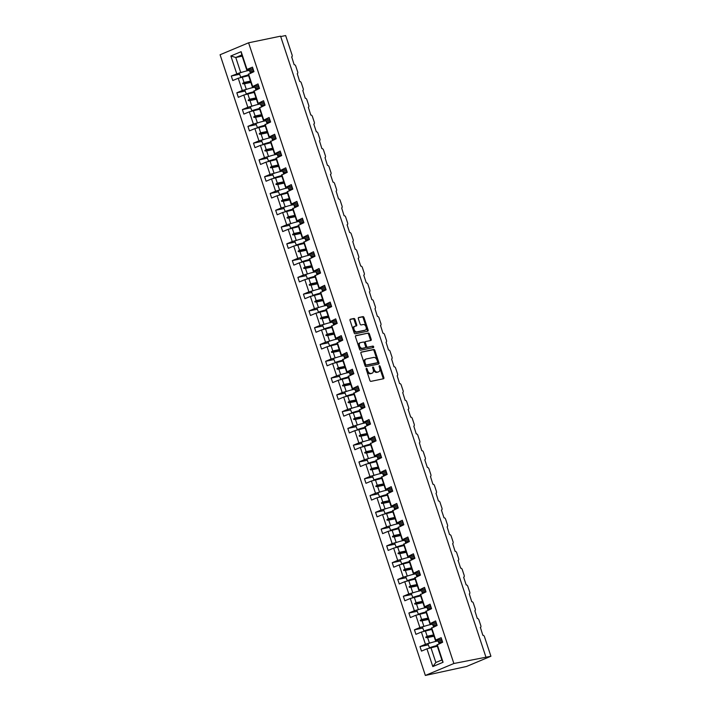 <?xml version="1.0" encoding="UTF-8"?>
<svg xmlns="http://www.w3.org/2000/svg" width="711" height="711" viewBox="0 0 711 711"><rect width="100%" height="100%" fill="white"/><g stroke="black" fill="none" stroke-linecap="round" stroke-linejoin="round"><path stroke-width="1.07" d="M366.423 368.396A0.782 0.489 67.3 0 0 366.183 369.231L369.889 380.456A1.12 0.702 67.3 0 0 370.938 381.363L383.496 378.759A1.12 0.702 67.3 0 0 383.842 377.559L380.136 366.343A0.782 0.489 67.3 0 0 379.159 366.547L379.638 367.996A3.573 2.257 67.3 0 1 378.785 371.755A3.573 2.257 67.3 0 1 378.519 371.835L377.479 372.057A3.573 2.257 67.3 0 1 374.128 369.142L373.648 367.685A0.782 0.489 67.3 0 0 372.671 367.889L373.151 369.338A3.573 2.257 67.3 0 1 372.297 373.106A3.573 2.257 67.3 0 1 372.031 373.186L370.991 373.399A3.573 2.257 67.3 0 1 367.64 370.484L367.16 369.036A0.782 0.489 67.3 0 0 366.423 368.396M354.958 319.408A1.12 0.702 67.3 0 0 353.909 318.492L350.39 319.221A1.12 0.702 67.3 0 0 350.043 320.421L354.158 332.881A1.12 0.702 67.3 0 0 355.207 333.797L367.765 331.193A1.12 0.702 67.3 0 0 368.111 329.993L363.996 317.533A1.12 0.702 67.3 0 0 362.948 316.617L358.691 317.506A1.12 0.702 67.3 0 0 358.344 318.706L360.104 324.038A1.12 0.702 67.3 0 0 361.152 324.945L363.259 324.509A2.986 1.884 67.3 0 1 366.005 326.776A2.986 1.884 67.3 0 1 365.347 330.091A2.986 1.884 67.3 0 1 365.134 330.162L356.86 331.877A2.986 1.884 67.3 0 1 354.122 329.611A2.986 1.884 67.3 0 1 354.771 326.296A2.986 1.884 67.3 0 1 354.993 326.225L356.371 325.94A1.12 0.702 67.3 0 0 356.718 324.74L354.958 319.408L354.14 319.746A1.12 0.702 67.3 0 0 353.1 318.839L350.07 319.461M453.867 663.505L248.592 42.802L220.081 54.747L425.356 675.45L453.867 663.505L490.919 656.253L484.449 636.674A1.706 1.075 67.3 0 0 482.849 635.287L480.414 627.502A1.706 1.075 -112.7 0 1 480.289 627.537M248.592 42.802L280.569 36.172L485.853 656.875M361.25 352.061A1.12 0.702 67.3 0 0 360.904 353.26L365.019 365.721A1.12 0.702 67.3 0 0 366.067 366.636L378.625 364.032A1.12 0.702 67.3 0 0 378.972 362.832L374.848 350.372A1.12 0.702 67.3 0 0 373.808 349.457L361.09 352.132M359.588 349.305L355.473 336.845A1.12 0.702 67.3 0 1 355.82 335.645L368.378 333.041A1.12 0.702 67.3 0 1 369.418 333.957L371.186 339.28A1.12 0.702 67.3 0 1 370.84 340.489L365.747 341.538A1.12 0.702 67.3 0 0 365.401 342.738L366.565 346.275A1.12 0.702 67.3 0 0 367.614 347.19L372.911 346.088A0.782 0.489 67.3 0 1 373.399 347.572L360.637 350.212A1.12 0.702 67.3 0 1 359.588 349.305M242.184 56.169L235.768 57.502L230.871 55.973L241.136 51.681L247.01 69.429L252.467 67.145L253.96 71.66L248.237 74.451L252.289 86.715L258.013 83.925L259.515 88.44L253.783 91.23L257.835 103.495L263.568 100.704L265.061 105.219L259.328 108.01L263.39 120.275L269.114 117.484L270.615 122.008L264.883 124.798L268.936 137.054L274.668 134.272L276.161 138.787L270.429 141.578L274.49 153.843L280.214 151.052L281.707 155.567L275.984 158.357L280.036 170.622L285.769 167.832L287.262 172.346L281.529 175.137L285.591 187.402L291.314 184.611L292.808 189.135L287.084 191.926L291.137 204.181L296.869 201.391L298.362 205.914L292.63 208.705L296.691 220.97L302.415 218.179L303.908 222.694L298.185 225.485L302.237 237.75L307.97 234.959L309.463 239.474L303.73 242.264L307.792 254.529L313.515 251.738L315.009 256.253L309.285 259.044L313.338 271.309L319.07 268.518L320.563 273.042L314.831 275.832L318.892 288.097L324.616 285.307L326.109 289.821L320.385 292.612L324.438 304.877L330.171 302.086L331.664 306.601L325.931 309.392L329.993 321.656L335.716 318.866L337.21 323.381L331.486 326.171L335.539 338.436L341.271 335.645L342.764 340.169L337.032 342.96L341.084 355.224L346.817 352.434L348.31 356.949L342.586 359.739L346.639 372.004L352.363 369.213L353.865 373.728L348.132 376.519L352.185 388.784L357.917 385.993L359.411 390.508L353.687 393.299L357.74 405.563L363.463 402.773L364.965 407.296L359.233 410.087L363.285 422.343L369.018 419.552L370.511 424.076L364.779 426.867L368.84 439.131L374.564 436.341L376.066 440.856L370.333 443.646L374.386 455.911L380.118 453.12L381.611 457.635L375.879 460.426L379.941 472.691L385.664 469.9L387.157 474.424L381.434 477.214L385.486 489.47L391.219 486.68L392.712 491.203L386.98 493.994L391.041 506.259L396.765 503.468L398.258 507.983L392.534 510.774L396.587 523.038L402.319 520.248L403.812 524.762L398.08 527.553L402.142 539.818L407.865 537.027L409.358 541.542L403.635 544.333L407.687 556.597L413.42 553.807L414.913 558.331L409.18 561.121L413.242 573.386L418.966 570.595L420.459 575.11L414.735 577.901L418.788 590.166L424.52 587.375L426.013 591.89L420.281 594.68L424.343 606.945L430.066 604.154L431.559 608.669L425.836 611.46L428.075 618.259L429.888 623.725L435.621 620.934L437.114 625.458L431.381 628.248L435.434 640.504L441.664 639.216M239.58 74.291L231.288 76.015L232.781 80.53L238.238 78.246L242.291 90.51L248.023 88.875M248.628 75.642L238.238 78.246M313.791 124.105L313.915 124.052A1.706 1.075 -112.7 0 0 314.315 122.256L312.396 116.444A1.706 1.075 67.3 0 0 310.796 115.058L308.361 107.272A1.706 1.075 -112.7 0 0 308.77 105.477L306.85 99.664A1.706 1.075 67.3 0 0 305.25 98.269L302.815 90.484A1.706 1.075 -112.7 0 0 303.215 88.688L301.295 82.885A1.706 1.075 67.3 0 0 299.695 81.489L297.26 73.704A1.706 1.075 -112.7 0 0 297.669 71.909L295.749 66.105A1.706 1.075 67.3 0 0 294.15 64.71L291.714 56.924A1.706 1.075 -112.7 0 1 291.59 56.96M245.126 91.079L236.834 92.794L238.327 97.318L243.784 95.025L247.846 107.29L253.569 105.655M254.174 92.421L243.784 95.025M250.681 107.859L242.389 109.574L243.882 114.098L249.339 111.805L253.392 124.07L259.124 122.434M259.728 109.21L249.339 111.805M256.227 124.638L247.935 126.362L249.428 130.877L254.885 128.593L258.946 140.858L264.67 139.223M265.274 125.989L254.885 128.593M261.781 141.418L253.489 143.142L254.982 147.657L260.439 145.373L264.492 157.638L270.224 156.002M270.829 142.769L260.439 145.373M330.437 174.444L330.562 174.399A1.706 1.075 -112.7 0 0 330.971 172.604L329.051 166.792A1.706 1.075 67.3 0 0 327.451 165.396L325.016 157.611A1.706 1.075 -112.7 0 0 325.416 155.816L323.496 150.012A1.706 1.075 67.3 0 0 321.896 148.617L319.461 140.831A1.706 1.075 -112.7 0 0 319.87 139.036L317.95 133.224A1.706 1.075 67.3 0 0 316.351 131.837L313.782 124.087A1.706 1.075 -112.7 0 0 313.915 124.052M267.327 158.206L259.035 159.922L260.528 164.437L265.985 162.152L270.047 174.417L275.77 172.782M276.375 159.548L265.985 162.152M272.882 174.986L264.59 176.701L266.083 181.225L271.54 178.932L275.592 191.197L281.325 189.561M281.929 176.337L271.54 178.932M278.428 191.766L270.136 193.49L271.629 198.005L277.086 195.721L281.147 207.976L286.871 206.341M287.475 193.116L277.086 195.721M347.092 224.792L347.208 224.738A1.706 1.075 -112.7 0 0 347.617 222.943L345.697 217.139A1.706 1.075 67.3 0 0 344.097 215.744L341.662 207.959A1.706 1.075 -112.7 0 0 342.071 206.163L340.151 200.351A1.706 1.075 67.3 0 0 338.552 198.964L336.116 191.179A1.706 1.075 -112.7 0 0 336.516 189.384L334.597 183.571A1.706 1.075 67.3 0 0 332.997 182.176L330.437 174.435A1.706 1.075 -112.7 0 0 330.562 174.399M283.982 208.545L275.681 210.269L277.183 214.784L282.64 212.5L286.693 224.765L292.417 223.13M293.03 209.896L282.64 212.5M289.528 225.334L281.236 227.049L282.729 231.564L288.186 229.28L292.248 241.544L297.971 239.909M298.576 226.676L288.186 229.28M295.083 242.113L286.782 243.829L288.284 248.352L293.741 246.059L297.793 258.324L303.517 256.689M304.13 243.464L293.741 246.059M358.193 258.36L358.308 258.306A1.706 1.075 -112.7 0 0 358.717 256.511L356.798 250.699A1.706 1.075 67.3 0 0 355.198 249.303L352.763 241.527A1.706 1.075 -112.7 0 0 353.171 239.723L351.252 233.919A1.706 1.075 67.3 0 0 349.652 232.524L347.084 224.783A1.706 1.075 -112.7 0 0 347.208 224.738M300.629 258.893L292.337 260.608L293.83 265.132L299.287 262.848L303.348 275.104L309.072 273.468M309.676 260.244L299.287 262.848M306.183 275.672L297.882 277.397L299.375 281.911L304.841 279.627L308.894 291.892L314.618 290.257M315.231 277.023L304.841 279.627M363.739 275.139L363.863 275.086A1.706 1.075 -112.7 0 0 364.272 273.291L362.343 267.478A1.706 1.075 67.3 0 0 360.744 266.092L358.184 258.342A1.706 1.075 -112.7 0 0 358.308 258.306M311.729 292.452L303.437 294.176L304.93 298.691L310.387 296.407L314.44 308.672L320.172 307.036M320.777 293.803L310.387 296.407M408.141 409.394L408.265 409.34A1.706 1.075 -112.7 0 0 408.665 407.545L406.745 401.733A1.706 1.075 67.3 0 0 405.146 400.337L402.71 392.561A1.706 1.075 -112.7 0 0 403.119 390.766L401.2 384.953A1.706 1.075 67.3 0 0 399.6 383.558L397.165 375.772A1.706 1.075 -112.7 0 0 397.565 373.977L395.645 368.174A1.706 1.075 67.3 0 0 394.045 366.778L391.61 358.993A1.706 1.075 -112.7 0 0 392.019 357.198L390.099 351.385A1.706 1.075 67.3 0 0 388.499 349.999L386.064 342.213A1.706 1.075 -112.7 0 0 386.473 340.418L384.544 334.605A1.706 1.075 67.3 0 0 382.945 333.219L380.509 325.434A1.706 1.075 -112.7 0 0 380.918 323.638L378.999 317.826A1.706 1.075 67.3 0 0 377.399 316.431L374.964 308.645A1.706 1.075 -112.7 0 0 375.372 306.85L373.444 301.046A1.706 1.075 67.3 0 0 371.844 299.651L369.409 291.865A1.706 1.075 -112.7 0 0 369.818 290.07L367.898 284.267A1.706 1.075 67.3 0 0 366.298 282.871L363.739 275.121A1.706 1.075 -112.7 0 0 363.863 275.086M317.284 309.241L308.983 310.956L310.476 315.48L315.942 313.187L319.994 325.451L325.718 323.816M326.331 310.591L315.942 313.187M322.83 326.02L314.538 327.735L316.031 332.259L321.488 329.966L325.54 342.231L331.273 340.596M331.877 327.371L321.488 329.966M328.375 342.8L320.083 344.524L321.576 349.039L327.042 346.755L331.095 359.019L336.818 357.384M337.432 344.151L327.042 346.755M333.93 359.579L325.638 361.304L327.131 365.818L332.588 363.534L336.641 375.799L342.373 374.164M342.978 360.93L332.588 363.534M339.476 376.368L331.184 378.083L332.677 382.598L338.134 380.314L342.195 392.579L347.919 390.943M348.523 377.71L338.134 380.314M345.031 393.147L336.738 394.863L338.232 399.386L343.689 397.094L347.741 409.358L353.474 407.723M354.078 394.498L343.689 397.094M350.576 409.927L342.284 411.651L343.777 416.166L349.234 413.882L353.296 426.147L359.019 424.511M359.624 411.278L349.234 413.882M356.131 426.707L347.839 428.431L349.332 432.946L354.789 430.662L358.842 442.926L364.574 441.291M365.178 428.058L354.789 430.662M424.787 459.733L424.911 459.688A1.706 1.075 -112.7 0 0 425.32 457.893L423.401 452.08A1.706 1.075 67.3 0 0 421.801 450.685L419.366 442.9A1.706 1.075 -112.7 0 0 419.766 441.104L417.846 435.301A1.706 1.075 67.3 0 0 416.246 433.906L413.811 426.12A1.706 1.075 -112.7 0 0 414.22 424.325L412.3 418.512A1.706 1.075 67.3 0 0 410.7 417.126L408.141 409.376A1.706 1.075 -112.7 0 0 408.265 409.34M361.677 443.495L353.385 445.21L354.878 449.725L360.335 447.441L364.396 459.706L370.12 458.071M370.724 444.837L360.335 447.441M367.231 460.275L358.939 461.99L360.433 466.514L365.889 464.221L369.942 476.486L375.675 474.85M376.279 461.626L365.889 464.221M372.777 477.054L364.485 478.77L365.978 483.293L371.435 481.009L375.497 493.265L381.22 491.63M381.825 478.405L371.435 481.009M441.442 510.08L441.567 510.027A1.706 1.075 -112.7 0 0 441.966 508.232L440.047 502.428A1.706 1.075 67.3 0 0 438.447 501.033L436.012 493.247A1.706 1.075 -112.7 0 0 436.421 491.452L434.501 485.64A1.706 1.075 67.3 0 0 432.901 484.253L430.466 476.468A1.706 1.075 -112.7 0 0 430.866 474.672L428.946 468.86A1.706 1.075 67.3 0 0 427.347 467.465L424.787 459.724A1.706 1.075 -112.7 0 0 424.911 459.688M378.332 493.834L370.04 495.558L371.533 500.073L376.99 497.789L381.043 510.054L386.775 508.418M387.379 495.185L376.99 497.789M383.878 510.614L375.586 512.338L377.079 516.853L382.536 514.568L386.597 526.833L392.321 525.198M392.925 511.964L382.536 514.568M389.432 527.402L381.132 529.117L382.634 533.641L388.09 531.348L392.143 543.613L397.867 541.978M398.48 528.753L388.09 531.348M458.088 560.428L458.213 560.375A1.706 1.075 -112.7 0 0 458.622 558.579L456.702 552.767A1.706 1.075 67.3 0 0 455.102 551.38L452.658 543.595A1.706 1.075 -112.7 0 0 453.067 541.8L451.147 535.987A1.706 1.075 67.3 0 0 449.548 534.592L447.112 526.807A1.706 1.075 -112.7 0 0 447.521 525.011L445.601 519.208A1.706 1.075 67.3 0 0 444.002 517.812L441.433 510.071A1.706 1.075 -112.7 0 0 441.567 510.027M394.978 544.182L386.686 545.897L388.179 550.421L393.636 548.137L397.698 560.392L403.421 558.757M404.026 545.533L393.636 548.137M400.533 560.961L392.232 562.685L393.734 567.2L399.191 564.916L403.244 577.181L408.967 575.546M409.58 562.312L399.191 564.916M406.079 577.741L397.787 579.465L399.28 583.98L404.737 581.696L408.798 593.961L414.522 592.325M415.126 579.092L404.737 581.696M463.643 577.208L463.759 577.154A1.706 1.075 -112.7 0 0 464.167 575.359L462.248 569.555A1.706 1.075 67.3 0 0 460.648 568.16L458.088 560.41A1.706 1.075 -112.7 0 0 458.213 560.375M411.633 594.529L403.333 596.245L404.826 600.759L410.291 598.475L414.344 610.74L420.068 609.105M420.681 595.871L410.291 598.475M480.414 627.502A1.706 1.075 -112.7 0 0 480.823 625.707L478.894 619.894A1.706 1.075 67.3 0 0 477.294 618.508L474.859 610.722A1.706 1.075 -112.7 0 0 475.268 608.927L473.348 603.115A1.706 1.075 67.3 0 0 471.748 601.719L469.313 593.934A1.706 1.075 -112.7 0 0 469.722 592.139L467.794 586.335A1.706 1.075 67.3 0 0 466.194 584.94L463.634 577.199A1.706 1.075 -112.7 0 0 463.759 577.154M417.179 611.309L408.887 613.024L410.38 617.548L415.837 615.255L419.89 627.52L425.622 625.884M426.227 612.66L415.837 615.255M422.734 628.089L414.433 629.813L415.926 634.328L421.392 632.043L425.445 644.308L419.988 646.592L421.481 651.107L426.938 648.823L432.812 666.571L435.852 662.501L441.878 659.977L443.077 662.27L432.812 666.571M431.781 629.439L421.392 632.043M431.657 627.742L435.71 640.007L441.167 637.714L442.66 642.237L436.936 645.028L441.878 659.977M437.327 646.219L426.938 648.823M490.919 656.253L466.478 666.491L425.356 675.45M280.703 36.572L285.644 35.55L292.123 55.129A1.706 1.075 -112.7 0 1 291.714 56.924M241.136 51.681L241.793 54.978L235.768 57.502L240.709 72.46L242.469 72.095M249.508 70.629L253.356 69.838M240.709 72.46L231.288 76.015M247.01 69.429L246.735 69.936L252.965 68.638M255.898 89.95L255.062 87.426L258.911 86.618M236.834 92.794L242.291 90.51M258.511 85.427L252.289 86.715M261.452 106.739L260.617 104.215L264.456 103.397M242.389 109.574L247.846 107.29M264.065 102.206L257.835 103.495M266.163 120.977L270.011 120.177M247.935 126.362L253.392 124.07M269.611 118.986L263.39 120.275M271.709 137.756L275.557 136.965M253.489 143.142L258.946 140.858M275.166 135.765L268.936 137.054M278.099 157.078L277.263 154.554L281.112 153.745M259.035 159.922L264.492 157.638M280.712 152.554L274.49 153.843M282.809 171.324L286.657 170.524M264.59 176.701L270.047 174.417M286.266 169.334L280.036 170.622M289.199 190.646L288.364 188.122L292.212 187.304M270.136 193.49L275.592 191.197M291.812 186.113L285.591 187.402M294.754 207.425L293.919 204.901L297.758 204.093M275.681 210.269L281.147 207.976M297.367 202.893L291.137 204.181M299.455 221.672L303.304 220.872M281.236 227.049L286.693 224.765M302.913 219.672L296.691 220.97M305.854 240.985L305.019 238.461L308.858 237.652M286.782 243.829L292.248 241.544M308.467 236.461L302.237 237.75M311.4 257.773L310.565 255.249L314.404 254.431M292.337 260.608L297.793 258.324M314.013 253.24L307.792 254.529M316.111 272.011L319.959 271.211M297.882 277.397L303.348 275.104M319.559 270.02L313.338 271.309M321.656 288.79L325.505 287.999M303.437 294.176L308.894 291.892M325.114 286.8L318.892 288.097M328.047 308.112L327.211 305.588L331.059 304.779M308.983 310.956L314.44 308.672M330.659 303.588L324.438 304.877M332.757 322.359L336.605 321.559M314.538 327.735L319.994 325.451M336.214 320.368L329.993 321.656M339.147 341.68L338.312 339.156L342.16 338.338M320.083 344.524L325.54 342.231M341.76 337.147L335.539 338.436M343.857 355.918L347.706 355.127M325.638 361.304L331.095 359.019M347.315 353.927L341.084 355.224M350.247 375.239L349.412 372.715L353.26 371.906M331.184 378.083L336.641 375.799M352.86 370.715L346.639 372.004M355.802 392.028L354.967 389.504L358.806 388.686M336.738 394.863L342.195 392.579M358.415 387.495L352.185 388.784M360.513 406.265L364.361 405.466M342.284 411.651L347.741 409.358M363.961 404.275L357.74 405.563M366.903 425.587L366.067 423.063L369.907 422.254M347.839 428.431L353.296 426.147M369.516 421.054L363.285 422.343M372.448 442.366L371.613 439.842L375.461 439.034M353.385 445.21L358.842 442.926M375.061 437.834L368.84 439.131M377.159 456.613L381.007 455.813M358.939 461.99L364.396 459.706M380.616 454.622L374.386 455.911M383.549 475.935L382.714 473.41L386.562 472.593M364.485 478.77L369.942 476.486M386.162 471.402L379.941 472.691M389.104 492.714L388.268 490.19L392.108 489.381M370.04 495.558L375.497 493.265M391.717 488.181L385.486 489.47M393.805 506.961L397.662 506.161M375.586 512.338L381.043 510.054M397.262 504.961L391.041 506.259M400.204 526.273L399.369 523.749L403.208 522.941M381.132 529.117L386.597 526.833M402.817 521.75L396.587 523.038M405.75 543.062L404.915 540.538L408.754 539.72M386.686 545.897L392.143 543.613M408.363 538.529L402.142 539.818M410.46 557.3L414.309 556.5M392.232 562.685L397.698 560.392M413.918 555.309L407.687 556.597M416.85 576.621L416.015 574.097L419.854 573.288M397.787 579.465L403.244 577.181M419.463 572.088L413.242 573.386M422.396 593.401L421.57 590.877L425.409 590.068M403.333 596.245L408.798 593.961M425.009 588.877L418.788 590.166M427.107 607.647L430.955 606.847M408.887 613.024L414.344 610.74M430.564 605.656L424.343 606.945M433.497 626.969L432.661 624.445L436.51 623.627M414.433 629.813L419.89 627.52M436.11 622.436L429.888 623.725M230.871 55.973L236.745 73.731M248.503 73.944L252.556 86.209M254.049 90.724L258.111 102.988M259.604 107.512L263.657 119.777M265.15 124.292L269.211 136.556M270.704 141.071L274.757 153.336M276.25 157.851L280.312 170.116M281.805 174.639L285.858 186.895M287.351 191.419L291.412 203.684M292.905 208.199L296.958 220.463M298.451 224.978L302.513 237.243M304.006 241.767L308.059 254.023M309.552 258.546L313.613 270.811M315.106 275.326L319.159 287.591M320.652 292.105L324.705 304.37M326.207 308.885L330.26 321.15M331.753 325.674L335.805 337.938M337.307 342.453L341.36 354.718M342.853 359.233L346.906 371.498M348.399 376.012L352.46 388.277M353.954 392.801L358.006 405.057M359.499 409.58L363.561 421.845M365.054 426.36L369.107 438.625M370.6 443.14L374.661 455.404M376.155 459.928L380.207 472.184M381.7 476.708L385.762 488.972M387.255 493.487L391.308 505.752M392.801 510.267L396.862 522.532M398.356 527.047L402.408 539.311M403.901 543.835L407.963 556.1M409.456 560.615L413.509 572.879M415.002 577.394L419.055 589.659M420.557 594.174L424.609 606.439M426.102 610.962L430.155 623.218M437.203 644.522L443.077 662.27M250.876 82.44L244.451 83.765L246.264 89.239M242.202 76.975L244.015 82.449L242.62 83.329L242.798 83.862L244.451 83.765M250.476 81.107L244.015 82.449M256.422 99.22L249.996 100.553L251.81 106.019M247.757 93.754L249.561 99.229L248.166 100.109L248.343 100.642L249.996 100.553M256.022 97.887L249.561 99.229M261.977 116L255.551 117.333L257.364 122.799M253.303 110.543L255.116 116.009L253.72 116.888L253.898 117.431L255.551 117.333M261.577 114.667L255.116 116.009M267.523 132.779L261.097 134.112L262.91 139.587M258.857 127.322L260.661 132.788L259.266 133.668L259.444 134.21L261.097 134.112M267.123 131.455L260.661 132.788M273.077 149.559L266.652 150.892L268.456 156.367M264.403 144.102L266.216 149.577L264.821 150.456L264.999 150.99L266.652 150.892M272.677 148.235L266.216 149.577M278.623 166.347L272.197 167.672L274.011 173.146M269.958 160.882L271.762 166.356L270.367 167.236L270.544 167.769L272.197 167.672M278.223 165.014L271.762 166.356M284.178 183.127L277.752 184.46L279.556 189.926M275.504 177.661L277.317 183.136L275.921 184.016L276.099 184.558L277.752 184.46M283.769 181.794L277.317 183.136M289.724 199.907L283.298 201.24L285.111 206.714M281.058 194.45L282.862 199.915L281.467 200.795L281.645 201.337L283.298 201.24M289.324 198.582L282.862 199.915M295.269 216.686L288.853 218.019L290.657 223.494M286.604 211.229L288.417 216.704L287.022 217.584L287.2 218.117L288.853 218.019M294.869 215.362L288.417 216.704M300.824 233.475L294.398 234.799L296.211 240.274M292.15 228.009L293.963 233.484L292.568 234.363L292.745 234.897L294.398 234.799M300.424 232.142L293.963 233.484M306.37 250.254L299.953 251.587L301.757 257.053M297.705 244.788L299.518 250.263L298.113 251.143L298.291 251.685L299.953 251.587M305.97 248.921L299.518 250.263M311.925 267.034L305.499 268.367L307.312 273.833M303.25 261.577L305.063 267.043L303.668 267.923L303.846 268.465L305.499 268.367M311.525 265.71L305.063 267.043M317.47 283.813L311.054 285.147L312.858 290.621M308.805 278.356L310.609 283.822L309.214 284.711L309.392 285.244L311.054 285.147M317.07 282.489L310.609 283.822M323.025 300.602L316.599 301.926L318.412 307.401M314.351 295.136L316.164 300.611L314.769 301.491L314.946 302.024L316.599 301.926M322.625 299.269L316.164 300.611M328.571 317.382L322.154 318.715L323.958 324.18M319.906 311.916L321.71 317.39L320.314 318.27L320.492 318.804L322.154 318.715M328.171 316.048L321.71 317.39M334.126 334.161L327.7 335.494L329.513 340.96M325.451 328.704L327.264 334.17L325.869 335.05L326.047 335.592L327.7 335.494M333.726 332.837L327.264 334.17M339.671 350.941L333.255 352.274L335.059 357.749M331.006 345.484L332.81 350.95L331.415 351.829L331.593 352.372L333.255 352.274M339.271 349.616L332.81 350.95M345.226 367.72L338.8 369.053L340.613 374.528M336.552 362.263L338.365 367.738L336.97 368.618L337.147 369.151L338.8 369.053M344.826 366.396L338.365 367.738M350.772 384.509L344.346 385.833L346.159 391.308M342.107 379.043L343.911 384.518L342.515 385.398L342.693 385.931L344.346 385.833M350.372 383.176L343.911 384.518M356.327 401.288L349.901 402.622L351.714 408.087M347.652 395.823L349.465 401.297L348.07 402.177L348.248 402.719L349.901 402.622M355.927 399.955L349.465 401.297M361.872 418.068L355.447 419.401L357.26 424.876M353.207 412.611L355.011 418.077L353.616 418.957L353.794 419.499L355.447 419.401M361.472 416.744L355.011 418.077M367.427 434.848L361.001 436.181L362.806 441.655M358.753 429.391L360.566 434.865L359.171 435.745L359.348 436.278L361.001 436.181M367.027 433.523L360.566 434.865M372.973 451.636L366.547 452.96L368.36 458.435M364.308 446.17L366.112 451.645L364.716 452.525L364.894 453.058L366.547 452.96M372.573 450.303L366.112 451.645M378.528 468.416L372.102 469.749L373.906 475.215M369.853 462.95L371.666 468.425L370.271 469.304L370.449 469.847L372.102 469.749M378.128 467.083L371.666 468.425M384.073 485.195L377.648 486.528L379.461 492.003M375.408 479.738L377.212 485.204L375.817 486.084L375.995 486.626L377.648 486.528M383.673 483.871L377.212 485.204M389.628 501.975L383.202 503.308L385.007 508.783M380.954 496.518L382.767 501.984L381.372 502.873L381.549 503.406L383.202 503.308M389.219 500.651L382.767 501.984M395.174 518.763L388.748 520.088L390.561 525.562M386.508 513.298L388.313 518.772L386.917 519.652L387.095 520.185L388.748 520.088M394.774 517.43L388.313 518.772M400.72 535.543L394.303 536.876L396.107 542.342M392.054 530.077L393.867 535.552L392.472 536.432L392.65 536.974L394.303 536.876M400.32 534.21L393.867 535.552M406.274 552.323L399.849 553.656L401.662 559.122M397.6 546.866L399.413 552.331L398.018 553.211L398.196 553.753L399.849 553.656M405.874 550.998L399.413 552.331M411.82 569.102L405.403 570.435L407.207 575.91M403.155 563.645L404.968 569.111L403.564 569.991L403.741 570.533L405.403 570.435M411.42 567.778L404.968 569.111M417.375 585.882L410.949 587.215L412.762 592.69M408.701 580.425L410.514 585.9L409.118 586.779L409.296 587.313L410.949 587.215M416.975 584.558L410.514 585.9M422.921 602.67L416.504 604.003L418.308 609.469M414.255 597.204L416.059 602.679L414.664 603.559L414.842 604.092L416.504 604.003M422.521 601.337L416.059 602.679M428.475 619.45L422.05 620.783L423.863 626.249M419.801 613.984L421.614 619.459L420.219 620.339L420.397 620.881L422.05 620.783M428.075 618.117L421.614 619.459M434.021 636.229L427.604 637.563L429.408 643.037L431.168 642.673M438.207 641.206L442.055 640.415M425.356 630.773L427.16 636.238L425.765 637.118L425.942 637.66L427.604 637.563M433.621 634.905L427.16 636.238M429.408 643.037L425.445 644.308M435.71 640.007L435.434 640.504M428.28 644.868L419.988 646.592M430.902 647.552L435.852 662.501M241.793 54.978L246.735 69.936M433.95 635.998L425.942 637.66M433.772 635.465L425.765 637.118M428.395 619.219L420.397 620.881M428.218 618.686L420.219 620.339M422.849 602.439L414.842 604.092M422.672 601.897L414.664 603.559M417.295 585.66L409.296 587.313M417.117 585.117L409.118 586.779M411.749 568.871L403.741 570.533M411.571 568.338L403.564 569.991M406.194 552.092L398.196 553.753M406.017 551.558L398.018 553.211M400.649 535.312L392.65 536.974M400.471 534.77L392.472 536.432M395.094 518.532L387.095 520.185M394.916 517.99L386.917 519.652M389.548 501.744L381.549 503.406M389.37 501.211L381.372 502.873M384.002 484.964L375.995 486.626M383.816 484.431L375.817 486.084M378.448 468.185L370.449 469.847M378.27 467.642L370.271 469.304M372.902 451.405L364.894 453.058M372.724 450.863L364.716 452.525M367.347 434.617L359.348 436.278M367.169 434.083L359.171 435.745M361.801 417.837L353.794 419.499M361.623 417.304L353.616 418.957M356.247 401.057L348.248 402.719M356.069 400.515L348.07 402.177M350.701 384.278L342.693 385.931M350.523 383.736L342.515 385.398M345.146 367.498L337.147 369.151M344.968 366.956L336.97 368.618M339.6 350.71L331.593 352.372M339.423 350.176L331.415 351.829M334.046 333.93L326.047 335.592M333.868 333.397L325.869 335.05M328.5 317.15L320.492 318.804M328.322 316.608L320.314 318.27M322.945 300.371L314.946 302.024M322.767 299.829L314.769 301.491M317.399 283.582L309.392 285.244M317.222 283.049L309.214 284.711M311.845 266.803L303.846 268.465M311.667 266.27L303.668 267.923M306.299 250.023L298.291 251.685M306.121 249.481L298.113 251.143M300.744 233.244L292.745 234.897M300.566 232.701L292.568 234.363M295.198 216.455L287.2 218.117M295.021 215.922L287.022 217.584M289.644 199.675L281.645 201.337M289.466 199.142L281.467 200.795M284.098 182.896L276.099 184.558M283.92 182.354L275.921 184.016M278.552 166.116L270.544 167.769M278.365 165.574L270.367 167.236M272.997 149.337L264.999 150.99M272.82 148.795L264.821 150.456M267.452 132.548L259.444 134.21M267.274 132.015L259.266 133.668M261.897 115.769L253.898 117.431M261.719 115.235L253.72 116.888M256.351 98.989L248.343 100.642M256.173 98.447L248.166 100.109M250.796 82.209L242.798 83.862M250.619 81.667L242.62 83.329M366.129 368.982A0.782 0.489 67.3 0 1 366.343 369.373L366.823 370.822A3.573 2.257 67.3 0 0 370.173 373.746L370.991 373.399M371.729 373.311A3.573 2.257 67.3 0 1 371.48 373.444A3.573 2.257 67.3 0 1 371.222 373.524L370.173 373.746M378.216 371.969A3.573 2.257 67.3 0 1 377.968 372.102A3.573 2.257 67.3 0 1 377.71 372.182L376.661 372.395A3.573 2.257 67.3 0 1 373.311 369.48L372.831 368.031A0.782 0.489 67.3 0 0 372.617 367.64M382.998 378.865A1.12 0.702 67.3 0 0 383.033 377.905L379.319 366.68A0.782 0.489 67.3 0 0 379.105 366.289M378.128 364.139A1.12 0.702 67.3 0 0 378.154 363.17L374.039 350.71A1.12 0.702 67.3 0 0 372.991 349.803L360.93 352.3M365.614 364.361A0.782 0.489 67.3 0 0 366.343 365.001L377.372 362.717A0.782 0.489 67.3 0 0 377.612 361.872L377.106 360.344A3.573 2.257 67.3 0 0 373.755 357.429L366.218 358.984A3.573 2.257 67.3 0 0 365.961 359.073A3.573 2.257 67.3 0 0 365.107 362.832L365.614 364.361L364.796 364.699A0.782 0.489 67.3 0 0 365.534 365.338L366.343 365.001M376.661 363.01A0.782 0.489 67.3 0 1 376.554 363.054L365.534 365.338M365.41 359.331A3.573 2.257 67.3 0 0 365.143 359.411A3.573 2.257 67.3 0 0 364.29 363.17L365.107 362.832M364.796 364.699L364.29 363.17M355.5 335.885L368.378 333.041M370.342 340.587A1.12 0.702 67.3 0 0 370.369 339.627L368.609 334.294A1.12 0.702 67.3 0 0 367.56 333.379M365.587 341.609L364.93 341.884A1.12 0.702 67.3 0 0 364.583 343.084L365.747 346.621A1.12 0.702 67.3 0 0 366.796 347.528L372.911 346.088M372.84 347.688A0.782 0.489 67.3 0 0 372.102 346.435M360.459 342.64A2.986 1.884 67.3 0 0 360.237 342.702A2.986 1.884 67.3 0 0 359.588 346.017A2.986 1.884 67.3 0 0 362.326 348.283L365.241 347.679A1.12 0.702 67.3 0 0 365.587 346.479L364.423 342.942A1.12 0.702 67.3 0 0 363.374 342.035L360.459 342.64M359.642 342.978A2.986 1.884 67.3 0 0 359.428 343.049A2.986 1.884 67.3 0 0 358.771 346.364A2.986 1.884 67.3 0 0 361.517 348.63L362.326 348.283M364.583 347.955A1.12 0.702 67.3 0 1 364.423 348.026L361.517 348.63M355.873 326.038A1.12 0.702 67.3 0 0 355.909 325.078L354.14 319.746M354.185 326.562A2.986 1.884 67.3 0 0 353.962 326.633A2.986 1.884 67.3 0 0 353.305 329.948A2.986 1.884 67.3 0 0 356.051 332.215L356.86 331.877M364.743 330.322A2.986 1.884 67.3 0 1 364.539 330.428A2.986 1.884 67.3 0 1 364.316 330.499L356.051 332.215M367.267 331.299A1.12 0.702 67.3 0 0 367.294 330.331L363.179 317.87A1.12 0.702 67.3 0 0 362.13 316.964L358.371 317.746M442.464 641.651L439.665 642.229A11.385 1.075 -18.3 0 1 438.616 642.424M439.051 643.748L438.216 641.224A9.101 0.862 161.7 0 0 427.906 643.739L429.506 647.881A7.741 0.729 161.7 0 1 437.158 645.721M437.096 645.517A9.101 0.862 161.7 0 0 429.257 647.828M436.918 624.871L434.119 625.449A11.385 1.075 -18.3 0 1 433.061 625.644M432.661 624.445A9.101 0.862 161.7 0 0 422.352 626.96L423.96 631.101A7.741 0.729 161.7 0 1 431.613 628.942M431.541 628.737A9.101 0.862 161.7 0 0 423.712 631.048M431.364 608.092L428.564 608.669A11.385 1.075 -18.3 0 1 427.515 608.865M427.951 610.189L427.115 607.665A9.101 0.862 161.7 0 0 416.806 610.18L418.406 614.313A7.741 0.729 161.7 0 1 426.067 612.153M425.996 611.949A9.101 0.862 161.7 0 0 418.157 614.26M425.818 591.303L423.018 591.89A11.385 1.075 -18.3 0 1 421.961 592.085M421.57 590.877A9.101 0.862 161.7 0 0 411.251 593.392L412.86 597.533A7.741 0.729 161.7 0 1 420.512 595.374M420.441 595.169A9.101 0.862 161.7 0 0 412.611 597.48M420.272 574.524L417.473 575.101A11.385 1.075 -18.3 0 1 416.415 575.297M416.015 574.097A9.101 0.862 161.7 0 0 405.705 576.612L407.305 580.754A7.741 0.729 161.7 0 1 414.966 578.594M414.895 578.39A9.101 0.862 161.7 0 0 407.056 580.7M414.717 557.744L411.918 558.322A11.385 1.075 -18.3 0 1 410.86 558.517M411.305 559.841L410.469 557.317A9.101 0.862 161.7 0 0 400.16 559.833L401.759 563.974A7.741 0.729 161.7 0 1 409.412 561.814M409.34 561.61A9.101 0.862 161.7 0 0 401.511 563.921M409.172 540.964L406.372 541.542A11.385 1.075 -18.3 0 1 405.314 541.738M404.915 540.538A9.101 0.862 161.7 0 0 394.605 543.053L396.205 547.186A7.741 0.729 161.7 0 1 403.866 545.035M403.795 544.822A9.101 0.862 161.7 0 0 395.956 547.141M403.617 524.176L400.817 524.762A11.385 1.075 -18.3 0 1 399.76 524.958M399.369 523.749A9.101 0.862 161.7 0 0 389.059 526.264L390.659 530.406A7.741 0.729 161.7 0 1 398.311 528.246M398.249 528.042A9.101 0.862 161.7 0 0 390.41 530.353M398.071 507.396L395.272 507.974A11.385 1.075 -18.3 0 1 394.214 508.169M394.649 509.494L393.814 506.97A9.101 0.862 161.7 0 0 383.505 509.485L385.104 513.626A7.741 0.729 161.7 0 1 392.765 511.467M392.694 511.262A9.101 0.862 161.7 0 0 384.855 513.573M392.516 490.617L389.717 491.194A11.385 1.075 -18.3 0 1 388.659 491.39M388.268 490.19A9.101 0.862 161.7 0 0 377.959 492.705L379.558 496.847A7.741 0.729 161.7 0 1 387.211 494.687M387.148 494.483A9.101 0.862 161.7 0 0 379.31 496.793M386.971 473.837L384.171 474.415A11.385 1.075 -18.3 0 1 383.113 474.61M382.714 473.41A9.101 0.862 161.7 0 0 372.404 475.926L374.004 480.058A7.741 0.729 161.7 0 1 381.665 477.908M381.594 477.703A9.101 0.862 161.7 0 0 373.755 480.014M381.416 457.057L378.616 457.635A11.385 1.075 -18.3 0 1 377.559 457.831M378.003 459.146L377.168 456.622A9.101 0.862 161.7 0 0 366.858 459.137L368.458 463.279A7.741 0.729 161.7 0 1 376.11 461.119M376.048 460.915A9.101 0.862 161.7 0 0 368.209 463.225M375.87 440.269L373.071 440.856A11.385 1.075 -18.3 0 1 372.013 441.051M371.613 439.842A9.101 0.862 161.7 0 0 361.304 442.358L362.903 446.499A7.741 0.729 161.7 0 1 370.564 444.339M370.493 444.135A9.101 0.862 161.7 0 0 362.654 446.446M370.315 423.489L367.516 424.067A11.385 1.075 -18.3 0 1 366.467 424.263M366.067 423.063A9.101 0.862 161.7 0 0 355.758 425.578L357.357 429.72A7.741 0.729 161.7 0 1 365.01 427.56M364.947 427.355A9.101 0.862 161.7 0 0 357.109 429.666M364.77 406.71L361.97 407.287A11.385 1.075 -18.3 0 1 360.912 407.483M361.348 408.807L360.513 406.283A9.101 0.862 161.7 0 0 350.203 408.798L351.803 412.931A7.741 0.729 161.7 0 1 359.464 410.78M359.393 410.576A9.101 0.862 161.7 0 0 351.554 412.887M359.215 389.93L356.415 390.508A11.385 1.075 -18.3 0 1 355.367 390.703M354.967 389.504A9.101 0.862 161.7 0 0 344.657 392.019L346.257 396.151A7.741 0.729 161.7 0 1 353.909 393.992M353.847 393.787A9.101 0.862 161.7 0 0 346.008 396.098M353.669 373.142L350.87 373.728A11.385 1.075 -18.3 0 1 349.812 373.924M349.412 372.715A9.101 0.862 161.7 0 0 339.103 375.23L340.711 379.372A7.741 0.729 161.7 0 1 348.363 377.212M348.292 377.008A9.101 0.862 161.7 0 0 340.453 379.319M348.114 356.362L345.315 356.94A11.385 1.075 -18.3 0 1 344.266 357.135M344.702 358.46L343.866 355.935A9.101 0.862 161.7 0 0 333.557 358.451L335.157 362.592A7.741 0.729 161.7 0 1 342.809 360.433M342.746 360.228A9.101 0.862 161.7 0 0 334.908 362.539M342.569 339.582L339.769 340.16A11.385 1.075 -18.3 0 1 338.712 340.356M338.312 339.156A9.101 0.862 161.7 0 0 328.002 341.671L329.611 345.813A7.741 0.729 161.7 0 1 337.263 343.653M337.192 343.449A9.101 0.862 161.7 0 0 329.353 345.759M337.014 322.803L334.214 323.381A11.385 1.075 -18.3 0 1 333.166 323.576M333.601 324.9L332.766 322.376A9.101 0.862 161.7 0 0 322.456 324.891L324.056 329.024A7.741 0.729 161.7 0 1 331.708 326.873M331.646 326.66A9.101 0.862 161.7 0 0 323.807 328.98M331.468 306.014L328.669 306.601A11.385 1.075 -18.3 0 1 327.611 306.796M327.211 305.588A9.101 0.862 161.7 0 0 316.902 308.103L318.51 312.245A7.741 0.729 161.7 0 1 326.162 310.085M326.091 309.88A9.101 0.862 161.7 0 0 318.261 312.191M325.922 289.235L323.123 289.812A11.385 1.075 -18.3 0 1 322.065 290.008M322.501 291.332L321.665 288.808A9.101 0.862 161.7 0 0 311.356 291.323L312.956 295.465A7.741 0.729 161.7 0 1 320.617 293.305M320.545 293.101A9.101 0.862 161.7 0 0 312.707 295.412M320.368 272.455L317.568 273.033A11.385 1.075 -18.3 0 1 316.511 273.228M316.946 274.553L316.119 272.029A9.101 0.862 161.7 0 0 305.801 274.544L307.41 278.685A7.741 0.729 161.7 0 1 315.062 276.526M314.991 276.321A9.101 0.862 161.7 0 0 307.161 278.632M314.822 255.676L312.022 256.253A11.385 1.075 -18.3 0 1 310.965 256.449M310.565 255.249A9.101 0.862 161.7 0 0 300.255 257.764L301.855 261.897A7.741 0.729 161.7 0 1 309.516 259.746M309.445 259.533A9.101 0.862 161.7 0 0 301.606 261.852M309.267 238.887L306.468 239.474A11.385 1.075 -18.3 0 1 305.41 239.669M305.019 238.461A9.101 0.862 161.7 0 0 294.71 240.976L296.309 245.117A7.741 0.729 161.7 0 1 303.961 242.958M303.89 242.753A9.101 0.862 161.7 0 0 296.06 245.064M303.721 222.108L300.922 222.694A11.385 1.075 -18.3 0 1 299.864 222.89M300.3 224.205L299.464 221.681A9.101 0.862 161.7 0 0 289.155 224.196L290.755 228.338A7.741 0.729 161.7 0 1 298.416 226.178M298.344 225.974A9.101 0.862 161.7 0 0 290.506 228.284M298.167 205.328L295.367 205.906A11.385 1.075 -18.3 0 1 294.31 206.101M293.919 204.901A9.101 0.862 161.7 0 0 283.609 207.416L285.209 211.558A7.741 0.729 161.7 0 1 292.861 209.398M292.799 209.194A9.101 0.862 161.7 0 0 284.96 211.505M292.621 188.548L289.821 189.126A11.385 1.075 -18.3 0 1 288.764 189.322M288.364 188.122A9.101 0.862 161.7 0 0 278.054 190.637L279.654 194.77A7.741 0.729 161.7 0 1 287.315 192.619M287.244 192.414A9.101 0.862 161.7 0 0 279.405 194.725M287.066 171.769L284.267 172.346A11.385 1.075 -18.3 0 1 283.209 172.542M283.653 173.866L282.818 171.342A9.101 0.862 161.7 0 0 272.509 173.848L274.108 177.99A7.741 0.729 161.7 0 1 281.76 175.83M281.698 175.626A9.101 0.862 161.7 0 0 273.859 177.937M281.52 154.98L278.721 155.567A11.385 1.075 -18.3 0 1 277.663 155.762M277.263 154.554A9.101 0.862 161.7 0 0 266.954 157.069L268.554 161.21A7.741 0.729 161.7 0 1 276.215 159.051M276.144 158.846A9.101 0.862 161.7 0 0 268.305 161.157M275.966 138.201L273.166 138.778A11.385 1.075 -18.3 0 1 272.117 138.974M272.553 140.298L271.718 137.774A9.101 0.862 161.7 0 0 261.408 140.289L263.008 144.431A7.741 0.729 161.7 0 1 270.66 142.271M270.598 142.067A9.101 0.862 161.7 0 0 262.759 144.377M270.42 121.421L267.62 121.999A11.385 1.075 -18.3 0 1 266.563 122.194M266.998 123.518L266.163 120.994A9.101 0.862 161.7 0 0 255.853 123.51L257.453 127.651A7.741 0.729 161.7 0 1 265.114 125.492M265.043 125.287A9.101 0.862 161.7 0 0 257.204 127.598M264.865 104.641L262.066 105.219A11.385 1.075 -18.3 0 1 261.017 105.415M260.617 104.215A9.101 0.862 161.7 0 0 250.308 106.73L251.907 110.863A7.741 0.729 161.7 0 1 259.559 108.712M259.497 108.499A9.101 0.862 161.7 0 0 251.658 110.818M259.319 87.853L256.52 88.44A11.385 1.075 -18.3 0 1 255.462 88.635M255.062 87.426A9.101 0.862 161.7 0 0 244.753 89.942L246.353 94.083A7.741 0.729 161.7 0 1 254.014 91.923M253.943 91.719A9.101 0.862 161.7 0 0 246.104 94.03M253.765 71.073L250.965 71.651A11.385 1.075 -18.3 0 1 249.917 71.847M250.352 73.171L249.517 70.647A9.101 0.862 161.7 0 0 239.207 73.162L240.807 77.303A7.741 0.729 161.7 0 1 248.459 75.144M248.397 74.939A9.101 0.862 161.7 0 0 240.558 77.25M366.823 370.822L367.64 370.484M371.222 373.524L372.031 373.186M372.831 368.031L373.648 367.685M373.311 369.48L374.128 369.142M376.661 372.395L377.479 372.057M377.71 372.182L378.519 371.835M379.319 366.68L380.136 366.343M383.033 377.905L383.842 377.559M366.343 369.373L367.16 369.036M372.991 349.803L373.808 349.457M374.039 350.71L374.848 350.372M378.154 363.17L378.972 362.832M376.554 363.054L377.372 362.717M368.609 334.294L369.418 333.957M370.369 339.627L371.186 339.28M364.583 343.084L365.401 342.738M365.747 346.621L366.565 346.275M366.796 347.528L367.614 347.19M364.423 348.026L365.241 347.679M355.909 325.078L356.718 324.74M364.316 330.499L365.134 330.162M362.13 316.964L362.948 316.617M363.179 317.87L363.996 317.533M367.294 330.331L368.111 329.993M353.1 318.839L353.909 318.492M440.038 643.339L439.665 642.229M434.483 626.551L434.119 625.449M428.937 609.771L428.564 608.669M423.383 592.992L423.018 591.89M417.837 576.212L417.473 575.101M412.282 559.433L411.918 558.322M406.736 542.644L406.372 541.542M401.182 525.864L400.817 524.762M395.636 509.085L395.272 507.974M390.081 492.305L389.717 491.194M384.535 475.517L384.171 474.415M378.981 458.737L378.616 457.635M373.435 441.958L373.071 440.856M367.88 425.178L367.516 424.067M362.334 408.39L361.97 407.287M356.78 391.61L356.415 390.508M351.234 374.83L350.87 373.728M345.688 358.051L345.315 356.94M340.134 341.262L339.769 340.16M334.588 324.483L334.214 323.381M329.033 307.703L328.669 306.601M323.487 290.923L323.123 289.812M317.933 274.144L317.568 273.033M312.387 257.355L312.022 256.253M306.832 240.576L306.468 239.474M301.286 223.796L300.922 222.694M295.732 207.017L295.367 205.906M290.186 190.228L289.821 189.126M284.631 173.448L284.267 172.346M279.085 156.669L278.721 155.567M273.531 139.889L273.166 138.778M267.985 123.101L267.62 121.999M262.43 106.321L262.066 105.219M256.884 89.542L256.52 88.44M251.33 72.762L250.965 71.651M371.48 373.444L372.297 373.106M377.968 372.102L378.785 371.755M376.608 363.037L377.425 362.699M365.143 359.411L365.961 359.073M364.85 341.911L365.658 341.564M359.428 343.049L360.237 342.702M364.512 347.999L365.321 347.652M353.962 326.633L354.771 326.296M364.539 330.428L365.347 330.091M436.865 646.317L436.696 645.801M431.319 629.537L431.15 629.022M425.765 612.749L425.596 612.242M420.219 595.969L420.05 595.462M414.664 579.189L414.495 578.674M409.118 562.41L408.949 561.894M403.572 545.621L403.395 545.115M398.018 528.842L397.849 528.335M392.472 512.062L392.303 511.547M386.917 495.283L386.748 494.767M381.372 478.503L381.203 477.988M375.817 461.715L375.648 461.208M370.271 444.935L370.102 444.419M364.716 428.155L364.547 427.64M359.171 411.376L359.002 410.86M353.616 394.587L353.447 394.081M348.07 377.808L347.901 377.301M342.515 361.028L342.346 360.513M336.97 344.248L336.801 343.733M331.415 327.46L331.246 326.953M325.869 310.68L325.7 310.174M320.314 293.901L320.146 293.385M314.769 277.121L314.6 276.606M309.214 260.342L309.045 259.826M303.668 243.553L303.499 243.046M298.122 226.773L297.945 226.258M292.568 209.994L292.399 209.478M287.022 193.214L286.853 192.699M281.467 176.426L281.298 175.919M275.921 159.646L275.752 159.14M270.367 142.867L270.198 142.351M264.821 126.087L264.652 125.571M259.266 109.298L259.097 108.792M253.72 92.519L253.551 92.012M248.166 75.739L247.997 75.224"/></g></svg>
